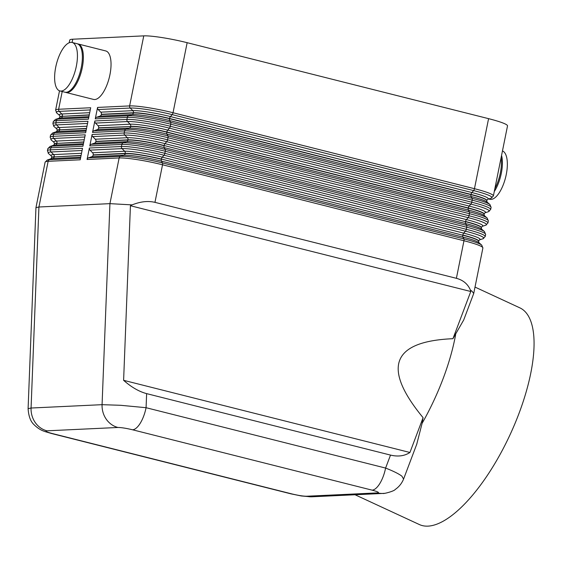 <?xml version="1.0" encoding="UTF-8"?>
<svg xmlns="http://www.w3.org/2000/svg" width="562" height="562" viewBox="0 0 562 562"><rect width="100%" height="100%" fill="white"/><g stroke="black" fill="none" stroke-linecap="round" stroke-linejoin="round"><path stroke-width="0.84" d="M416.716 444.317L422.097 423.341L423.081 417.678L409.93 452.48C404.528 456.021 398.051 456.892 390.513 455.087L146.626 393.625L146.078 407.703L120.654 405.293L102.073 404.675A22.22 20.239 87.3 0 0 106.253 419.203A22.22 20.239 87.3 0 0 117.936 427.471C121.322 427.492 126.19 428.265 132.548 429.782L372.079 490.148A22.22 8.844 -75.9 0 0 379.835 483.503A22.22 8.844 -75.9 0 0 385.602 468.069L146.078 407.703A22.22 8.844 104.1 0 1 140.31 423.137A22.22 8.844 104.1 0 1 132.548 429.782M146.626 393.625C139.039 391.616 131.368 387.176 123.612 380.319L130.426 205.734L132.119 204.891L109.927 203.648L102.073 404.675L31.072 408.026L28.1 408.644M132.119 204.891C140.423 201.554 148.038 200.704 154.957 202.355L456.393 278.316C463.207 280.129 467.886 284.077 470.429 290.154L471.862 291.081L473.731 293.434L463.875 319.539M470.429 290.154L470.773 291.502L452.937 338.696L463.706 319.989M494.862 188.642A24.995 9.947 -75.9 0 0 501.093 157.725M488.603 198.983L489.832 199.292A24.995 9.947 -75.9 0 0 491.033 199.412A24.995 9.947 -75.9 0 0 505.814 176.552A24.995 9.947 -75.9 0 0 502.463 150.939M494.279 191.537A24.995 9.947 -75.9 0 0 501.557 155.428M65.361 92.287A24.995 9.947 -75.9 0 0 65.852 92.442A24.995 9.947 -75.9 0 0 67.047 92.561A24.995 9.947 -75.9 0 0 81.954 69.175A24.995 9.947 -75.9 0 0 78.069 43.962A24.995 9.947 -75.9 0 0 77.563 43.871M65.852 92.442L93.524 99.418A24.995 9.947 -75.9 0 0 94.718 99.53A24.995 9.947 -75.9 0 0 109.625 76.151A24.995 9.947 -75.9 0 0 105.74 50.938L78.069 43.962M70.938 42.354A24.995 9.947 -75.9 0 0 56.031 65.733A24.995 9.947 -75.9 0 0 59.923 90.946A24.995 9.947 -75.9 0 0 61.117 91.065A24.995 9.947 -75.9 0 0 76.025 67.686A24.995 9.947 -75.9 0 0 72.14 42.473A24.995 9.947 -75.9 0 0 70.938 42.354M59.923 90.946L64.862 92.196A24.995 9.947 -75.9 0 0 66.056 92.309A24.995 9.947 -75.9 0 0 80.963 68.929A24.995 9.947 -75.9 0 0 77.078 43.717L72.14 42.473M95.744 117.865A2.22 2.023 -92.7 0 1 96.629 117.254L99.973 116.123A2.22 2.023 87.3 0 0 101.336 114.5L101.378 114.29A2.22 2.023 87.3 0 0 100.767 112.168L98.181 109.548A2.22 2.023 -92.7 0 1 97.57 107.426L95.259 118.877A2.22 2.023 -92.7 0 1 95.744 117.865M493.387 195.934L507.514 125.895A33.327 3.66 -168.6 0 0 505.526 124.132A33.327 3.66 -168.6 0 0 488.582 118.659L474.461 188.699A2.22 0.885 104.1 0 1 474.117 189.787A2.22 0.885 104.1 0 1 473.626 190.595A32.217 3.534 11.4 0 1 491.209 198.14L493.387 195.934A33.327 3.66 -168.6 0 0 491.399 194.171A33.327 3.66 -168.6 0 0 474.461 188.699L173.026 112.737A33.327 3.66 -168.6 0 0 148.038 107.644A33.327 3.66 -168.6 0 0 129.632 105.909L97.57 107.426M100.767 112.168L132.836 110.658A28.887 3.168 -168.6 0 1 170.441 116.573L172.19 114.634A2.22 0.885 104.1 0 0 172.689 113.826A2.22 0.885 104.1 0 0 173.026 112.737L187.153 42.691A33.327 3.66 -168.6 0 0 162.158 37.598A33.327 3.66 -168.6 0 0 143.76 35.87L129.632 105.909A2.22 2.023 87.3 0 0 130.244 108.037A32.217 3.534 11.4 0 1 172.19 114.634L473.626 190.595L471.869 192.534L170.441 116.573A2.22 0.885 -75.9 0 0 169.942 117.381A2.22 0.885 -75.9 0 0 169.605 118.47L471.033 194.431A27.777 3.049 11.4 0 1 486.811 200.465L486.769 200.669A27.777 3.049 -168.6 0 0 470.991 194.642L169.562 118.673A27.777 3.049 -168.6 0 0 133.405 112.99L101.336 114.5M93.018 131.396A2.22 2.023 -92.7 0 1 93.896 130.784L97.24 129.653A2.22 2.023 87.3 0 0 98.61 128.031L98.652 127.827A2.22 2.023 87.3 0 0 98.041 125.698L95.456 123.078A2.22 2.023 -92.7 0 1 94.845 120.956L92.533 132.407A2.22 2.023 -92.7 0 1 93.018 131.396M90.285 144.926A2.22 2.023 -92.7 0 1 91.17 144.315L94.514 143.184A2.22 2.023 87.3 0 0 95.877 141.561L95.919 141.357A2.22 2.023 87.3 0 0 95.308 139.228L92.723 136.608A2.22 2.023 -92.7 0 1 92.112 134.487L89.801 145.937A2.22 2.023 -92.7 0 1 90.285 144.926M87.56 158.456A2.22 2.023 -92.7 0 1 88.445 157.845L91.782 156.721A2.22 2.023 87.3 0 0 93.151 155.091L93.194 154.887A2.22 2.023 87.3 0 0 92.582 152.759L89.997 150.138A2.22 2.023 -92.7 0 1 89.386 148.017L87.075 159.475A2.22 2.023 -92.7 0 1 87.56 158.456M403.558 479.028L401.9 476.176C398.858 473.843 393.428 471.139 385.602 468.069L390.513 455.087M355.051 494.757L419.385 524.557A119.425 44.524 -65.1 0 0 428.026 526.13A119.425 44.524 -65.1 0 0 514.609 424.422A119.425 44.524 -65.1 0 0 519.773 307.814L475.009 287.084M422.097 423.341A119.425 44.524 -65.1 0 0 455.642 334.594M423.081 417.678C381.879 367.653 391.826 341.331 452.937 338.696M51.114 433.4A22.22 8.844 -75.9 0 0 51.325 433.464A22.22 8.844 -75.9 0 0 51.36 433.471L45.185 431.644C44.152 431.152 39.719 430.344 33.868 424.514C30.503 421.359 28.585 416.063 28.1 408.616L35.947 207.673L38.926 206.999L48.142 161.308L80.204 159.798L82.516 148.34L50.447 149.85A2.22 2.023 87.3 0 0 51.058 151.972L82.073 150.511M51.36 433.471A22.22 8.844 -75.9 0 0 52.385 433.562C46.583 432.016 44.763 431.103 46.934 430.822A22.22 20.239 87.3 0 1 35.251 422.554A22.22 20.239 87.3 0 1 31.072 408.026L38.926 206.999L109.927 203.648L119.144 157.957A33.327 3.66 11.4 0 1 137.542 159.692A33.327 3.66 11.4 0 1 162.53 164.785L463.966 240.747A33.327 3.66 11.4 0 1 480.903 246.219A33.327 3.66 11.4 0 1 482.891 247.983L473.731 293.434M72.105 42.459L72.758 39.214L143.76 35.87M81.04 155.66L54.212 156.924A27.777 3.049 -168.6 0 0 51.697 157.662L51.739 157.458A27.777 3.049 11.4 0 1 54.254 156.721A2.22 2.023 87.3 0 0 53.643 154.599L51.058 151.972A32.217 3.534 11.4 0 0 48.585 153.609L47.426 150.735A33.327 3.66 -168.6 0 1 50.447 149.85L50.868 147.778L82.93 146.268L85.241 134.81L53.179 136.32L53.594 134.248L85.663 132.73L87.974 121.28L55.905 122.79L56.326 120.718L88.389 119.2L90.7 107.749L58.631 109.26L62.206 91.522M72.758 39.214A33.327 3.66 -168.6 0 0 69.737 40.099L69.196 42.754M187.153 42.691L488.582 118.659M470.773 291.502L130.426 205.734M123.612 380.319L409.93 452.48M372.079 490.148C377.882 491.694 379.701 492.607 377.531 492.895L306.529 496.239C303.143 496.218 298.274 495.445 291.917 493.928A22.22 8.844 104.1 0 1 290.884 493.829A22.22 8.844 104.1 0 1 290.849 493.822L51.325 433.464M46.934 430.822L117.936 427.471M99.973 116.123L132.035 114.613A28.887 3.168 11.4 0 1 169.64 120.528L471.075 196.496A28.887 3.168 11.4 0 1 487.078 202.067L489.916 204.519A32.217 3.534 -168.6 0 0 472.073 198.302L170.637 122.34A32.217 3.534 -168.6 0 0 128.691 115.744A2.22 2.023 87.3 0 0 127.328 117.367L126.907 119.439L94.845 120.956M98.181 109.548L130.244 108.037L132.836 110.658A2.22 2.023 -92.7 0 1 133.44 112.779L133.405 112.99A2.22 2.023 87.3 0 1 132.035 114.613L128.691 115.744L96.629 117.254M486.811 200.465L487.654 199.292A28.887 3.168 -168.6 0 0 471.869 192.534A2.22 0.885 -75.9 0 0 471.377 193.342A2.22 0.885 -75.9 0 0 471.033 194.431L470.991 194.642A2.22 0.885 104.1 0 0 470.9 195.717A2.22 0.885 104.1 0 0 471.075 196.496L472.073 198.302A2.22 0.885 104.1 0 1 472.249 199.081A2.22 0.885 104.1 0 1 472.15 200.156A33.327 3.66 11.4 0 1 489.088 205.629A33.327 3.66 11.4 0 1 491.083 207.392L490.661 209.464A33.327 3.66 -168.6 0 0 488.673 207.701A33.327 3.66 -168.6 0 0 471.736 202.229A2.22 0.885 104.1 0 1 471.392 203.318A2.22 0.885 104.1 0 1 470.893 204.125A32.217 3.534 11.4 0 1 488.476 211.67L490.661 209.464M101.378 114.29L133.44 112.779A27.777 3.049 11.4 0 1 169.605 118.47L169.562 118.673A2.22 0.885 104.1 0 0 169.464 119.748A2.22 0.885 104.1 0 0 169.64 120.528L170.637 122.34A2.22 0.885 104.1 0 1 170.813 123.113A2.22 0.885 104.1 0 1 170.715 124.188L472.15 200.156L471.736 202.229L170.3 126.267A33.327 3.66 -168.6 0 0 145.312 121.174A33.327 3.66 -168.6 0 0 126.907 119.439A2.22 2.023 87.3 0 0 127.518 121.568A32.217 3.534 11.4 0 1 169.464 128.164L470.893 204.125L469.144 206.064L167.708 130.103A2.22 0.885 -75.9 0 0 167.216 130.911A2.22 0.885 -75.9 0 0 166.872 132L468.308 207.961A27.777 3.049 11.4 0 1 484.079 213.996L484.044 214.199A27.777 3.049 -168.6 0 0 468.265 208.172L166.83 132.203A27.777 3.049 -168.6 0 0 130.672 126.52L98.61 128.031M88.705 117.627L57.689 119.088A32.217 3.534 -168.6 0 0 55.483 119.397L53.299 121.596A33.327 3.66 11.4 0 1 56.326 120.718A2.22 2.023 -92.7 0 1 57.689 119.088L61.033 117.964L88.901 116.65M89.225 115.07L62.403 116.334A27.777 3.049 -168.6 0 0 59.881 117.072L59.923 116.868A27.777 3.049 11.4 0 1 62.438 116.13A2.22 2.023 87.3 0 0 61.834 114.002L59.242 111.381A32.217 3.534 11.4 0 0 56.769 113.018L55.61 110.145A33.327 3.66 -168.6 0 1 58.631 109.26A2.22 2.023 87.3 0 0 59.242 111.381L90.264 109.92M55.483 119.397L59.059 118.238A28.887 3.168 11.4 0 1 61.033 117.964A2.22 2.023 -92.7 0 0 62.403 116.334L89.267 114.866M482.175 226.36L482.196 226.353A28.887 3.168 -168.6 0 0 466.418 219.602L164.982 143.633L166.731 141.694A2.22 0.885 -75.9 0 0 167.23 140.886A2.22 0.885 -75.9 0 0 167.567 139.798A33.327 3.66 -168.6 0 0 142.579 134.704A33.327 3.66 -168.6 0 0 124.181 132.976L92.112 134.487M167.567 139.798L167.989 137.725L469.425 213.686A33.327 3.66 11.4 0 1 486.362 219.159A33.327 3.66 11.4 0 1 488.35 220.922L487.935 222.995A33.327 3.66 -168.6 0 0 485.947 221.238A33.327 3.66 -168.6 0 0 469.003 215.759L167.567 139.798M92.533 132.407L124.595 130.897A33.327 3.66 11.4 0 1 143.001 132.625A33.327 3.66 11.4 0 1 167.989 137.725A2.22 0.885 104.1 0 0 168.087 136.643A2.22 0.885 104.1 0 0 167.912 135.871L166.914 134.058A2.22 0.885 104.1 0 1 166.738 133.278A2.22 0.885 104.1 0 1 166.83 132.203L166.872 132A27.777 3.049 11.4 0 0 130.714 126.31A2.22 2.023 -92.7 0 0 130.103 124.188L98.041 125.698M97.24 129.653L129.309 128.143A28.887 3.168 11.4 0 1 166.914 134.058L468.343 210.026A28.887 3.168 11.4 0 1 484.346 215.597L487.191 218.049A32.217 3.534 -168.6 0 0 469.34 211.832A2.22 0.885 104.1 0 1 469.516 212.612A2.22 0.885 104.1 0 1 469.425 213.686L469.003 215.759A2.22 0.885 -75.9 0 1 468.666 216.848A2.22 0.885 -75.9 0 1 468.167 217.656A32.217 3.534 11.4 0 1 485.751 225.2L487.935 222.995M479.449 239.89L479.463 239.883A28.887 3.168 -168.6 0 0 463.685 233.132L162.256 157.163L164.006 155.224A2.22 0.885 -75.9 0 0 164.504 154.417A2.22 0.885 -75.9 0 0 164.842 153.328A33.327 3.66 -168.6 0 0 139.854 148.235A33.327 3.66 -168.6 0 0 121.448 146.506L89.386 148.017M164.842 153.328L165.263 151.255L466.692 227.217A33.327 3.66 11.4 0 1 483.636 232.689A33.327 3.66 11.4 0 1 485.624 234.452L485.203 236.532A33.327 3.66 -168.6 0 0 483.215 234.768A33.327 3.66 -168.6 0 0 466.277 229.296L164.842 153.328M89.801 145.937L121.87 144.427A33.327 3.66 11.4 0 1 140.268 146.162A33.327 3.66 11.4 0 1 165.263 151.255A2.22 0.885 104.1 0 0 165.354 150.173A2.22 0.885 104.1 0 0 165.179 149.401L164.181 147.588A2.22 0.885 104.1 0 1 164.006 146.815A2.22 0.885 104.1 0 1 164.104 145.734A27.777 3.049 -168.6 0 0 127.946 140.05L95.877 141.561M94.514 143.184L126.576 141.673A28.887 3.168 11.4 0 1 164.181 147.588L465.617 223.557A28.887 3.168 11.4 0 1 481.62 229.127L484.465 231.579A32.217 3.534 -168.6 0 0 466.615 225.362A2.22 0.885 104.1 0 1 466.79 226.142A2.22 0.885 104.1 0 1 466.692 227.217L466.277 229.296A2.22 0.885 -75.9 0 1 465.933 230.378A2.22 0.885 -75.9 0 1 465.441 231.193A32.217 3.534 11.4 0 1 483.018 238.731L485.203 236.532M154.957 202.355L162.53 164.785A2.22 0.885 104.1 0 0 162.629 163.704A2.22 0.885 104.1 0 0 162.453 162.931L161.456 161.118A2.22 0.885 104.1 0 1 161.28 160.346A2.22 0.885 104.1 0 1 161.378 159.264A27.777 3.049 -168.6 0 0 125.214 153.581L93.151 155.091M91.782 156.721L123.851 155.203A28.887 3.168 11.4 0 1 161.456 161.118L462.891 237.087A28.887 3.168 11.4 0 1 478.894 242.658L481.732 245.109A32.217 3.534 -168.6 0 0 463.889 238.892A2.22 0.885 104.1 0 1 464.064 239.672A2.22 0.885 104.1 0 1 463.966 240.747L456.393 278.316M484.908 212.829L484.922 212.822A28.887 3.168 -168.6 0 0 469.144 206.064A2.22 0.885 -75.9 0 0 468.652 206.879A2.22 0.885 -75.9 0 0 468.308 207.961L468.265 208.172A2.22 0.885 104.1 0 0 468.174 209.247A2.22 0.885 104.1 0 0 468.343 210.026L469.34 211.832L167.912 135.871A32.217 3.534 -168.6 0 0 125.965 129.274A2.22 2.023 87.3 0 0 124.595 130.897L124.181 132.976A2.22 2.023 -92.7 0 0 124.792 135.098A32.217 3.534 11.4 0 1 166.731 141.694L468.167 217.656L466.418 219.602A2.22 0.885 -75.9 0 0 465.919 220.409A2.22 0.885 -75.9 0 0 465.582 221.498A27.777 3.049 11.4 0 1 481.353 227.526L481.311 227.729A27.777 3.049 -168.6 0 0 465.54 221.702L164.146 145.53L465.54 221.702A2.22 0.885 104.1 0 0 465.441 222.777A2.22 0.885 104.1 0 0 465.617 223.557L466.615 225.362L165.179 149.401A32.217 3.534 -168.6 0 0 123.233 142.804A2.22 2.023 87.3 0 0 121.87 144.427L121.448 146.506A2.22 2.023 -92.7 0 0 122.059 148.628A32.217 3.534 11.4 0 1 164.006 155.224L465.441 231.193L463.685 233.132A2.22 0.885 -75.9 0 0 463.193 233.94A2.22 0.885 -75.9 0 0 462.849 235.028A27.777 3.049 11.4 0 1 478.627 241.056L478.585 241.26A27.777 3.049 -168.6 0 0 462.807 235.232L161.42 159.06L462.807 235.232A2.22 0.885 104.1 0 0 462.716 236.307A2.22 0.885 104.1 0 0 462.891 237.087L463.889 238.892L162.453 162.931A32.217 3.534 -168.6 0 0 120.507 156.334A2.22 2.023 87.3 0 0 119.144 157.957L87.075 159.475M98.652 127.827L130.672 126.52A2.22 2.023 87.3 0 1 129.309 128.143L125.965 129.274L93.896 130.784M95.456 123.078L127.518 121.568L130.103 124.188A28.887 3.168 -168.6 0 1 167.708 130.103L169.464 128.164A2.22 0.885 104.1 0 0 169.956 127.356A2.22 0.885 104.1 0 0 170.3 126.267L170.715 124.188A33.327 3.66 11.4 0 0 145.727 119.095A33.327 3.66 11.4 0 0 127.328 117.367L95.259 118.877M95.919 141.357L127.988 139.84A27.777 3.049 11.4 0 1 164.146 145.53A2.22 0.885 -75.9 0 1 164.49 144.441A2.22 0.885 -75.9 0 1 164.982 143.633A28.887 3.168 -168.6 0 0 127.377 137.718A2.22 2.023 -92.7 0 1 127.988 139.84L127.946 140.05A2.22 2.023 87.3 0 1 126.576 141.673L123.233 142.804L91.17 144.315M92.723 136.608L124.792 135.098L127.377 137.718L95.308 139.228M93.194 154.887L125.256 153.377A27.777 3.049 11.4 0 1 161.42 159.06A2.22 0.885 -75.9 0 1 161.758 157.971A2.22 0.885 -75.9 0 1 162.256 157.163A28.887 3.168 -168.6 0 0 124.645 151.248A2.22 2.023 -92.7 0 1 125.256 153.377L125.214 153.581A2.22 2.023 87.3 0 1 123.851 155.203L120.507 156.334L88.445 157.845M89.997 150.138L122.059 148.628L124.645 151.248L92.582 152.759M85.979 131.157L54.964 132.618A32.217 3.534 -168.6 0 0 52.758 132.927L50.573 135.133A33.327 3.66 11.4 0 1 53.594 134.248A2.22 2.023 -92.7 0 1 54.964 132.618L58.308 131.494L86.176 130.18M86.492 128.6L59.67 129.864A27.777 3.049 -168.6 0 0 57.155 130.602L57.198 130.398A27.777 3.049 11.4 0 1 59.712 129.66A2.22 2.023 87.3 0 0 59.101 127.539L56.516 124.912A32.217 3.534 11.4 0 0 54.043 126.548L52.884 123.675A33.327 3.66 -168.6 0 1 55.905 122.79A2.22 2.023 87.3 0 0 56.516 124.912L87.531 123.45M52.758 132.927L56.326 131.768A28.887 3.168 11.4 0 1 58.308 131.494A2.22 2.023 -92.7 0 0 59.67 129.864L86.534 128.396M83.253 144.687L52.231 146.148A32.217 3.534 -168.6 0 0 50.032 146.457L47.847 148.663A33.327 3.66 11.4 0 1 50.868 147.778A2.22 2.023 -92.7 0 1 52.231 146.148L55.575 145.024L83.45 143.71M83.766 142.13L56.945 143.394A27.777 3.049 -168.6 0 0 54.423 144.132L54.465 143.928A27.777 3.049 11.4 0 1 56.987 143.191A2.22 2.023 87.3 0 0 56.376 141.069L53.79 138.442A32.217 3.534 11.4 0 0 51.318 140.079L50.159 137.205A33.327 3.66 -168.6 0 1 53.179 136.32A2.22 2.023 87.3 0 0 53.79 138.442L84.806 136.98M50.032 146.457L53.601 145.298A28.887 3.168 11.4 0 1 55.575 145.024A2.22 2.023 -92.7 0 0 56.945 143.394L83.808 141.926M80.521 158.217L49.505 159.678A32.217 3.534 -168.6 0 0 47.299 159.987L45.115 162.193A33.327 3.66 11.4 0 1 48.142 161.308A2.22 2.023 -92.7 0 1 49.505 159.678L52.849 158.554L80.717 157.241M47.299 159.987L50.875 158.828A28.887 3.168 11.4 0 1 52.849 158.554A2.22 2.023 -92.7 0 0 54.212 156.924L81.083 155.456M377.531 492.895A22.22 20.239 87.3 0 0 382.884 493.443A22.22 20.239 87.3 0 0 382.947 493.436A22.22 20.239 87.3 0 0 384.183 493.338M306.529 496.239A22.22 20.239 87.3 0 0 311.903 496.787A22.22 20.239 87.3 0 0 311.938 496.787L382.947 493.436M81.518 153.285L53.643 154.599A28.887 3.168 -168.6 0 0 51.423 156.053L51.739 157.458M84.244 139.755L56.376 141.069A28.887 3.168 -168.6 0 0 54.149 142.523L54.465 143.928M86.977 126.218L59.101 127.539A28.887 3.168 -168.6 0 0 56.874 128.993L54.043 126.548M89.702 112.688L61.834 114.002A28.887 3.168 -168.6 0 0 59.607 115.463L59.923 116.868M291.917 493.928L52.385 433.562M416.934 443.727L403.671 478.831C401.921 483.222 399.125 486.769 395.255 489.453C394.039 491.329 382.905 494.11 382.884 493.429M50.854 158.835L51.697 157.662M47.847 148.663L47.426 150.735M45.115 162.193L35.954 207.645M48.585 153.609L51.43 156.06M53.587 145.305L54.423 144.132M50.573 135.133L50.159 137.205M51.318 140.079L54.156 142.53M56.312 131.775L57.155 130.602M57.198 130.398L56.874 128.993M53.299 121.596L52.884 123.675M478.585 241.26L478.901 242.665M483.018 238.731L479.463 239.883L478.627 241.056M481.732 245.109L482.891 247.983M481.311 227.729L481.634 229.134M485.751 225.2L482.189 226.353L481.353 227.526M484.465 231.579L485.624 234.452M484.044 214.199L484.36 215.604M488.476 211.67L484.922 212.822L484.079 213.996M487.191 218.049L488.35 220.922M59.038 118.245L59.881 117.072M59.509 90.819L55.61 110.145M56.769 113.018L59.614 115.47M486.769 200.669L487.092 202.074M487.647 199.292L491.209 198.14M489.916 204.519L491.083 207.392M291.06 493.872L301.309 495.958L310.877 496.808"/></g></svg>
